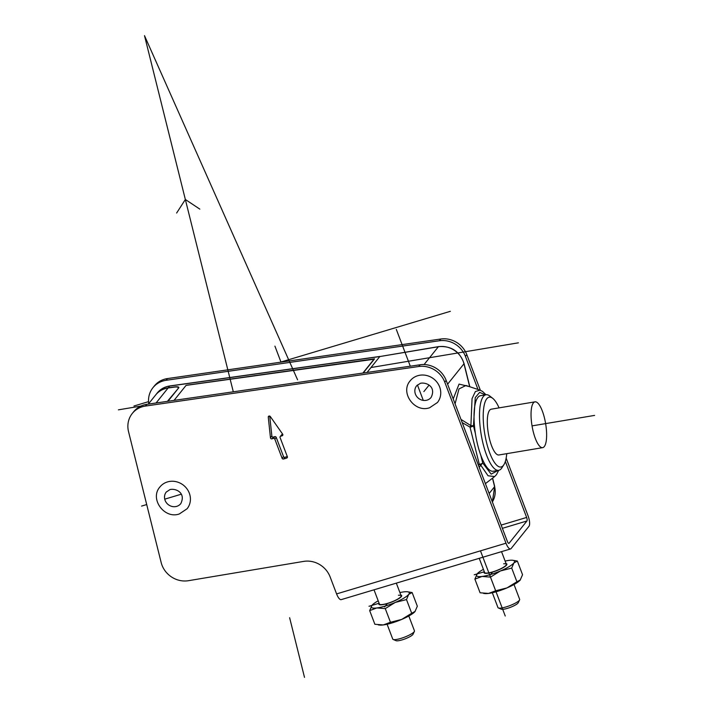 <?xml version="1.0" encoding="UTF-8"?>
<svg xmlns="http://www.w3.org/2000/svg" width="713" height="713" viewBox="0 0 713 713"><rect width="100%" height="100%" fill="white"/><g stroke="black" fill="none" stroke-linecap="round" stroke-linejoin="round"><path stroke-width="1.07" d="M178.437 388.193L178.277 387.533L178.125 387.979C178.598 387.07 177.359 386.785 174.427 387.106L168.09 387.997A21.764 20.098 -141.3 0 0 167.555 388.086A21.764 20.098 -141.3 0 0 155.675 394.949L148.331 404.111M167.403 401.348L178.241 388.442M155.594 395.047A21.764 20.098 38.7 0 1 155.817 394.77A21.764 20.098 38.7 0 1 167.689 387.908A21.764 20.098 38.7 0 1 168.232 387.819L174.569 386.927C177.831 386.562 179.195 386.892 178.678 387.899L167.956 401.267M460.981 419.404L470.901 425.616L472.051 398.656L475.384 391.526L480.036 390.154L465.954 385.475L458.976 388.941L455.081 403.861M462.202 422.604L470.027 427.132L479.305 464.35L478.485 465.446M506.747 453.664A35.409 10.499 -99.5 0 1 503.868 464.733L501.854 467.871A38.315 11.363 -99.5 0 1 501.346 468.584A38.315 11.363 -99.5 0 1 498.69 470.322L496.515 474.608L494.635 476.56L488.048 475.767L480.767 465.206L479.225 467.398M485.366 394.859L479.635 392.373L475.259 397.569L473.459 425.804A2.905 0.713 166 0 1 472.986 426.178A2.905 0.713 166 0 1 470.027 427.132L470.901 425.616L473.459 425.804L475.419 433.673A38.315 11.363 80.5 0 0 480.776 455.161L482.737 463.022A2.905 0.713 -14 0 1 479.305 464.35L479.305 464.35A2.905 1.114 36.9 0 0 480.767 465.206L482.737 463.022L491.168 474.145L498.066 470.428M480.776 455.161A38.315 11.363 -99.5 0 0 493.227 471.24L498.69 470.322A38.315 11.363 -99.5 0 1 482.068 439.27A38.315 11.363 -99.5 0 1 483.369 396.49A38.315 11.363 -99.5 0 1 486.034 394.752A38.315 11.363 -99.5 0 1 489.822 396.036L492.745 398.344A35.409 10.499 -99.5 0 1 499.073 407.872M475.419 433.673A38.315 11.363 -99.5 0 1 477.906 397.408A38.315 11.363 -99.5 0 1 480.562 395.67L486.034 394.752M503.868 464.733A35.409 10.499 -99.5 0 1 503.396 465.393A35.409 10.499 -99.5 0 1 486.578 442.693A35.409 10.499 -99.5 0 1 486.792 398.763A35.409 10.499 -99.5 0 1 492.745 398.344M535 401.847L491.257 409.182A23.217 6.889 80.5 0 0 489.51 439.039A23.217 6.889 80.5 0 0 498.931 454.974L542.673 447.648A23.217 6.889 80.5 0 0 544.42 417.791A23.217 6.889 80.5 0 0 535 401.847A23.217 6.889 80.5 0 0 533.253 431.713A23.217 6.889 80.5 0 0 542.673 447.648M424.075 364.548L438.352 346.75L379.779 356.562L367.035 372.462M168.232 387.819L169.623 386.081A21.764 20.098 -141.3 0 0 169.088 386.161A21.764 20.098 -141.3 0 0 157.208 393.023C160.452 389.093 164.658 386.731 169.828 385.947A2.905 0.838 82 0 0 169.623 386.081L379.779 356.562L438.557 346.616C451.276 345.725 459.769 351.375 464.047 363.55A2.905 0.713 166 0 1 463.967 363.799A21.764 20.098 -141.3 0 0 438.352 346.75A2.905 0.865 -99.5 0 1 438.557 346.616M453.21 398.95L459.056 384.093L468.664 386.41M178.678 387.899L178.838 387.4M174.034 400.385L186.129 385.305L374.548 358.844L363.184 373.015M174.043 400.385L186.057 385.394L374.254 359.209M374.2 358.969L362.908 373.051M132.288 413.46A23.217 21.435 -141.3 0 0 128.536 431.65L161.156 562.512A23.217 21.435 38.7 0 0 188.473 580.694L303.649 561.398A23.217 21.435 38.7 0 1 330.137 576.942L336.589 593.911A8.708 2.825 73.3 0 0 341.179 599.642L510.57 548.939A8.708 2.825 73.3 0 1 505.98 543.208L444.76 382.132A23.217 21.435 -141.3 0 0 418.754 366.509L145.443 406.062A23.217 21.435 -141.3 0 0 132.288 413.46L133.688 411.722A23.217 21.435 38.7 0 1 146.833 404.324L420.153 364.771A23.217 21.435 38.7 0 1 446.16 380.394L507.38 541.461A2.905 0.945 73.3 0 0 508.913 543.377A2.905 0.945 73.3 0 0 509.082 543.253L508.69 543.368M269.737 416.098L271.858 436.044A1.159 1.069 -141.3 0 0 273.382 437.069L274.772 436.659A1.159 1.069 38.7 0 1 276.234 437.399L283.498 456.516A1.159 1.069 -141.3 0 0 284.95 457.265L287.312 456.552M269.175 416.018L268.275 417.15A1.159 1.069 38.7 0 1 270.307 416.544L282.642 434.137A1.159 1.069 38.7 0 1 282.134 435.777L280.744 436.196A1.159 1.069 -141.3 0 0 280.245 436.525L281.635 434.787A1.159 1.069 38.7 0 1 282.143 434.449L282.731 434.27M510.57 548.939A8.708 2.825 73.3 0 0 511.105 548.555L528.966 526.283A8.708 2.825 73.3 0 0 528.03 515.713L506.159 458.147M284.95 457.265L283.551 459.003A1.159 1.069 38.7 0 1 282.098 458.254L274.835 439.146A1.159 1.069 -141.3 0 0 273.382 438.397L274.772 436.659M283.551 459.003L286.715 458.058A1.159 1.069 38.7 0 0 287.357 456.685L280.093 437.568A1.159 1.069 -141.3 0 1 280.245 436.525M268.275 417.15L270.459 437.782A1.159 1.069 38.7 0 0 271.983 438.816L273.382 438.397M505.348 461.427L526.64 517.451A2.905 0.945 73.3 0 1 526.952 520.971L509.082 543.253M152.947 387.703L154.338 385.965A23.217 21.435 38.7 0 1 167.493 378.567L166.093 380.305A23.217 21.435 -141.3 0 0 152.947 387.703A23.217 21.435 -141.3 0 0 148.741 403.594M166.093 380.305L439.413 340.752A23.217 21.435 -141.3 0 1 465.42 356.375L478.004 389.503M480.357 390.261L466.81 354.637L465.42 356.375M167.493 378.567L440.812 339.014A23.217 21.435 38.7 0 1 466.81 354.637M514.02 584.5L519.661 599.339A11.613 2.397 159.2 0 1 519.599 599.9A11.613 2.397 159.2 0 1 506.016 606.941A11.613 2.397 159.2 0 1 498.378 607.966A11.613 2.397 159.2 0 1 497.959 607.583L492.318 592.753M519.599 599.9L518.244 602.735A9.287 1.916 159.2 0 1 507.38 608.367A9.287 1.916 159.2 0 1 501.275 609.187L498.378 607.966M507.38 608.367A9.287 1.916 159.2 0 1 501.275 609.187M408.807 615.996L414.449 630.827A11.613 2.397 159.2 0 1 414.378 631.397A11.613 2.397 159.2 0 1 400.804 638.438A11.613 2.397 159.2 0 1 393.166 639.463A11.613 2.397 159.2 0 1 392.738 639.08L387.106 624.249M414.378 631.397L413.032 634.231A9.287 1.916 159.2 0 1 402.168 639.864A9.287 1.916 159.2 0 1 396.054 640.684L393.166 639.463M402.168 639.864A9.287 1.916 159.2 0 1 396.054 640.684M187.1 508.752A17.415 16.078 -141.3 0 0 186.975 488.86A17.415 16.078 -141.3 0 0 167.466 481.926A17.415 16.078 38.7 0 0 159.935 486.961C149.365 498.735 164.338 519.394 179.328 513.957L187.1 508.752M437.434 402.515A17.415 16.078 -141.3 0 0 437.31 382.631A17.415 16.078 -141.3 0 0 417.791 375.698A17.415 16.078 38.7 0 0 410.26 380.724C399.69 392.498 414.672 413.166 429.654 407.729L437.434 402.515M378.202 600.818A20.32 4.198 -20.8 0 0 372.052 605.203A20.32 4.198 -20.8 0 0 371.865 605.426A20.32 4.198 -20.8 0 0 376.838 607.948A20.32 4.198 -20.8 0 0 395.252 602.432A20.32 4.198 -20.8 0 0 408.692 594.401A20.32 4.198 -20.8 0 0 407.408 591.763A20.32 4.198 -20.8 0 0 403.71 591.888A20.32 4.198 -20.8 0 0 399.904 592.574M379.147 603.323A12.192 2.513 -20.8 0 0 379.325 604.642A12.192 2.513 -20.8 0 0 387.346 603.572A12.192 2.513 -20.8 0 0 401.606 596.175A12.192 2.513 -20.8 0 0 400.858 595.07M378.345 624.909L379.601 625.06A20.32 4.198 -20.8 0 0 383.3 624.936L390.466 622.28L401.704 619.428A20.32 4.198 159.2 0 1 383.3 624.936L374.869 624.276L369.673 610.604L376.838 607.948L385.27 608.608L390.466 622.28M385.27 608.608L395.252 602.432L406.499 599.58L411.695 613.251L401.704 619.428A20.32 4.198 -20.8 0 0 414.957 611.62A20.32 4.198 -20.8 0 0 414.966 611.611L417.337 606.219L412.141 592.548L407.408 591.763M411.695 613.251L415.144 611.389M372.052 605.203L369.673 610.604M406.499 599.58L408.692 594.401L412.141 592.548M374.013 589.811L379.423 604.036A11.613 2.397 -20.8 0 0 387.48 603.394A11.613 2.397 -20.8 0 0 401.125 595.792A11.613 2.397 -20.8 0 0 398.442 595.275M483.414 569.33A20.32 4.198 -20.8 0 0 477.264 573.707A20.32 4.198 -20.8 0 0 477.077 573.929A20.32 4.198 -20.8 0 0 482.05 576.452A20.32 4.198 -20.8 0 0 500.464 570.944A20.32 4.198 -20.8 0 0 513.904 562.913A20.32 4.198 -20.8 0 0 512.62 560.266A20.32 4.198 -20.8 0 0 508.93 560.391A20.32 4.198 -20.8 0 0 505.116 561.078M484.368 571.826A12.192 2.513 -20.8 0 0 484.537 573.154A12.192 2.513 -20.8 0 0 492.558 572.076A12.192 2.513 -20.8 0 0 506.818 564.687A12.192 2.513 -20.8 0 0 506.07 563.582M483.566 593.412L484.813 593.564A20.32 4.198 -20.8 0 0 488.512 593.439L495.678 590.783L506.925 587.931A20.32 4.198 159.2 0 1 488.512 593.439L480.081 592.779L474.885 579.108L482.05 576.452L490.482 577.111L495.678 590.783M490.482 577.111L500.464 570.944L511.711 568.083L516.907 581.755L506.925 587.931A20.32 4.198 -20.8 0 0 520.169 580.124A20.32 4.198 -20.8 0 0 520.178 580.115L522.549 574.723L517.353 561.051L512.62 560.266M516.907 581.755L520.356 579.901M477.264 573.707L474.885 579.108M511.711 568.083L513.904 562.913L517.353 561.051M479.234 558.315L484.635 572.548A11.613 2.397 -20.8 0 0 492.701 571.897A11.613 2.397 -20.8 0 0 506.346 564.295A11.613 2.397 -20.8 0 0 503.663 563.778M221.547 344.673L144.498 35.65L297.588 379.824M370.992 367.525L518.404 342.828L370.992 367.525M233.008 390.644L144.498 35.65L233.303 391.811M176.637 213.018L185.353 199.488L199.836 209.132M532.041 425.884L594.597 415.403M423.29 400.394L417.426 384.949L423.29 400.394M410.296 366.197L396.303 329.388L410.296 366.197M141.566 506.096L146.709 504.554L141.566 506.096M164.73 499.162L181.138 494.252L164.73 499.162M289.63 617.725L304.496 677.35M133.973 406.009L148.554 401.651M280.093 362.275L450.349 311.314M274.924 346.153L281.002 362.142M423.852 391.624L425.242 389.886M429.021 385.18L425.385 389.708M384.637 606.95L387.48 603.394M369.013 606.282L379.12 603.251M489.849 575.453L492.701 571.897M474.225 574.785L484.341 571.755M505.25 616.014L480.473 550.837M140.924 406.071L118.403 409.841M168.09 387.997L156.076 402.988M489.145 493.485L494.599 486.676A2.905 0.713 -14 0 0 494.688 486.435L492.353 501.934A21.764 20.098 -141.3 0 0 494.599 486.676L492.487 478.2M469.689 386.758L463.967 363.799L447.604 384.191M145.443 406.062L146.833 404.324M418.754 366.509L420.153 364.771M444.76 382.132L446.16 380.394M505.98 543.208L336.589 593.911M526.952 520.971L502.389 528.324M526.64 517.451L501.15 525.08M440.812 339.014L439.413 340.752M274.835 439.146L276.234 437.399M283.498 456.516L282.098 458.254M287.428 457.158L286.715 458.058M280.744 436.196L282.143 434.449M282.856 434.877L282.134 435.777M271.858 436.044L270.459 437.782M273.382 437.069L271.983 438.816M176.744 506.346A9.287 8.574 38.7 0 1 166.343 502.647A9.287 8.574 38.7 0 1 166.272 492.041L170.042 489.537C175.781 488.2 186.2 492.745 180.763 503.663A9.287 8.574 -141.3 0 1 176.744 506.346M427.078 400.118A9.287 8.574 38.7 0 1 416.668 396.419A9.287 8.574 38.7 0 1 416.606 385.813L420.376 383.309C426.107 381.972 436.534 386.517 431.098 397.435A9.287 8.574 -141.3 0 1 427.078 400.118M155.817 394.77L157.208 393.023M485.99 394.761L482.541 391.419L480.036 390.154M485.401 483.628L494.555 476.623M492.612 478.111L494.688 486.435M464.047 363.55L469.84 386.811M169.828 385.947L379.984 356.429M506.346 564.295L501.533 551.639M401.125 595.792L396.321 583.136"/></g></svg>
